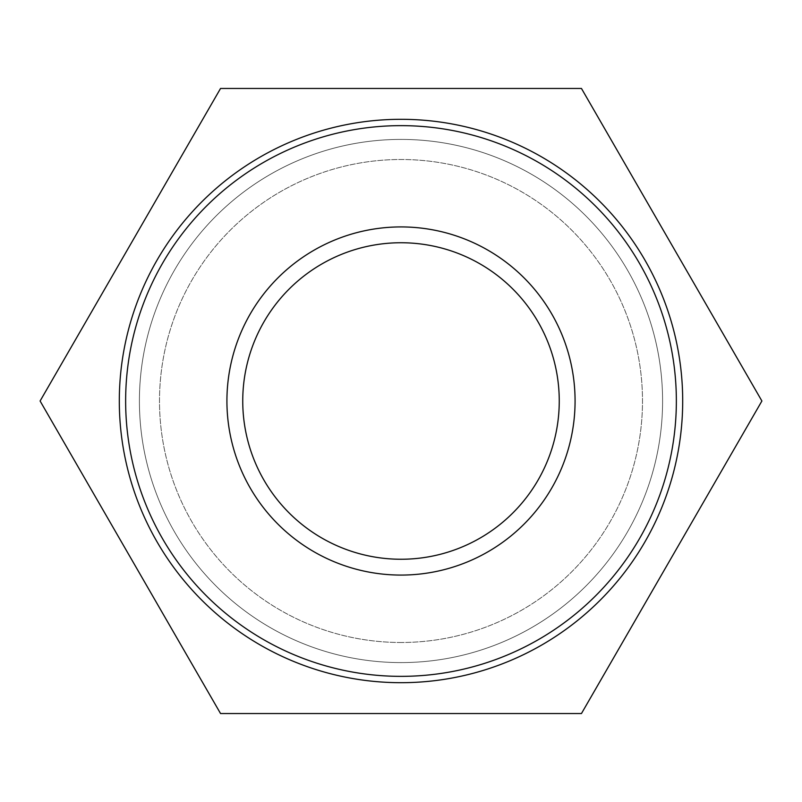 <?xml version="1.0" encoding="UTF-8"?>
<svg xmlns="http://www.w3.org/2000/svg" width="802" height="802" viewBox="0 0 802 802"><rect width="100%" height="100%" fill="white"/><g stroke="black" fill="none" stroke-linecap="round" stroke-linejoin="round"><path stroke-width="0.6" stroke-dasharray="4.01 3.01" d="M559.255 401A158.255 158.255 0 0 0 321.873 263.948A158.255 158.255 0 0 0 321.873 538.052A158.255 158.255 0 0 0 559.255 401M401 682.692A281.692 281.692 0 0 0 644.948 260.159A281.692 281.692 0 0 0 157.052 260.159A281.692 281.692 0 0 0 401 682.692A281.692 281.692 0 0 1 157.052 260.159A281.692 281.692 0 0 1 644.948 260.159A281.692 281.692 0 0 1 401 682.692A281.692 281.692 0 0 0 644.948 260.159A281.692 281.692 0 0 0 157.052 260.159A281.692 281.692 0 0 0 401 682.692A281.692 281.692 0 0 1 157.052 260.159A281.692 281.692 0 0 1 644.948 260.159A281.692 281.692 0 0 1 401 682.692A281.692 281.692 0 0 0 644.948 260.159A281.692 281.692 0 0 0 157.052 260.159A281.692 281.692 0 0 0 401 682.692M401 662.592A261.592 261.592 0 0 1 174.455 270.204A261.592 261.592 0 0 1 627.545 270.204A261.592 261.592 0 0 1 401 662.592A261.592 261.592 0 0 1 174.455 270.204A261.592 261.592 0 0 1 627.545 270.204A261.592 261.592 0 0 1 401 662.592A261.592 261.592 0 0 1 174.455 270.204A261.592 261.592 0 0 1 627.545 270.204A261.592 261.592 0 0 1 401 662.592A261.592 261.592 0 0 1 174.455 270.204A261.592 261.592 0 0 1 627.545 270.204A261.592 261.592 0 0 1 401 662.592M401 642.492A241.492 241.492 0 0 1 191.858 280.249A241.492 241.492 0 0 1 610.142 280.249A241.492 241.492 0 0 1 401 642.492A241.492 241.492 0 0 1 191.858 280.249A241.492 241.492 0 0 1 610.142 280.249A241.492 241.492 0 0 1 401 642.492M581.45 88.451L220.55 88.451L40.1 401L220.55 713.549L581.45 713.549L761.9 401L581.45 88.451"/><path stroke-width="1.2" d="M559.255 401A158.255 158.255 0 0 1 321.873 538.052A158.255 158.255 0 0 1 321.873 263.948A158.255 158.255 0 0 1 559.255 401M575.074 401A174.074 174.074 0 0 0 313.963 250.244A174.074 174.074 0 0 0 313.963 551.756A174.074 174.074 0 0 0 575.074 401M676.357 401A275.357 275.357 0 0 1 263.317 639.465A275.357 275.357 0 0 1 263.317 162.535A275.357 275.357 0 0 1 676.357 401M682.692 401A281.692 281.692 0 0 0 401 119.308A281.692 281.692 0 0 0 119.308 401A281.692 281.692 0 0 0 401 682.692A281.692 281.692 0 0 0 682.692 401M220.55 88.451L581.45 88.451L761.9 401L581.45 713.549L220.55 713.549L40.1 401L220.55 88.451"/></g></svg>
